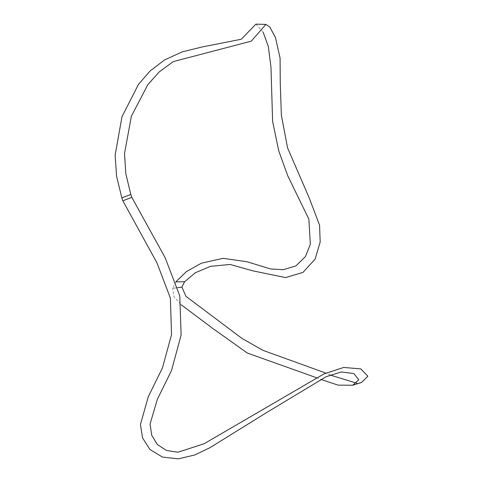 <?xml version="1.0" encoding="UTF-8"?>
<svg xmlns="http://www.w3.org/2000/svg" width="483" height="483" viewBox="0 0 483 483"><rect width="100%" height="100%" fill="white"/><g stroke="black" fill="none" stroke-linecap="round" stroke-linejoin="round"><path stroke-width="0.36" stroke-dasharray="2.42 1.81" d="M255.905 24.15L263.175 32.264M176.06 281.625L172.727 288.387L177.865 287.663L172.727 288.387L173.922 296.574L181.101 304.731M316.498 377.736L320.778 379.415M361.568 382.476L356.671 383.194M330.028 374.995L325.802 373.069"/><path stroke-width="0.72" d="M131.805 197.324L122.845 200.831L121.813 197.831L130.821 194.48L131.805 197.324L165.21 257.837L179.773 295.952L181.125 335.027L171.574 370.395L157.38 399.224L150.074 423.983L151.698 435.213L157.373 444.541L166.575 450.506L177.979 452.227L204.158 443.726L323.9 373.957L343.733 367.442L360.843 368.915L367.865 376.209L361.568 382.476L352.753 385.223L358.772 379.783L353.864 373.546L341.342 371.958L326.122 376.716L267.22 412.198L209.809 447.783L194.703 454.986L178.378 458.85L162.433 457.069L149.905 449.474L142.563 437.924L140.432 424.497L148.287 396.724L162.451 367.913L171.543 334.592L170.36 298.035L156.903 262.74L122.845 200.831L131.805 197.324M130.821 194.48L121.813 197.831L116.572 176.241L115.135 155.224L121.982 116.717L138.488 84.374L150.098 70.971L164.552 59.94L182.206 51.874L202.474 46.893L241.24 39.256L255.905 24.15L265.898 24.392L251.287 41.164L173.288 61.595L159.275 71.858L147.84 84.658L131.388 116.174L124.505 153.552L125.822 173.771L130.821 194.48M263.175 32.264L268.319 46.465L270.969 67.077L272.623 121.45L278.776 150.986L287.705 175.697L308.848 219.107L310.352 244.271L305.389 256.642L295.946 265.879L283.346 269.689L270.528 268.965L247.224 261.798L223.146 258.327L201.441 263.163L186.402 271.615L176.06 281.625M325.802 373.069L262.843 350.314L241.917 338.378L185.931 296.321L181.91 287.089L177.865 287.663L181.91 287.089L184.627 281.734L175.897 281.855L184.627 281.734L195.259 272.786L210.437 266.332L230.065 264.461L252.947 270.878L285.544 277.574L302.932 272.418L315.091 259.148L320.181 242.043L319.565 225.175L309.126 197.752L287.554 147.84L281.396 115.383L280.267 83.831L280.08 58.075L275.467 37.565L269.852 27.084L265.898 24.392M181.101 304.731L212.955 328.567L247.381 353.067L316.498 377.736M320.778 379.415L338.118 385.144L352.753 385.223M356.671 383.194L330.028 374.995"/></g></svg>
